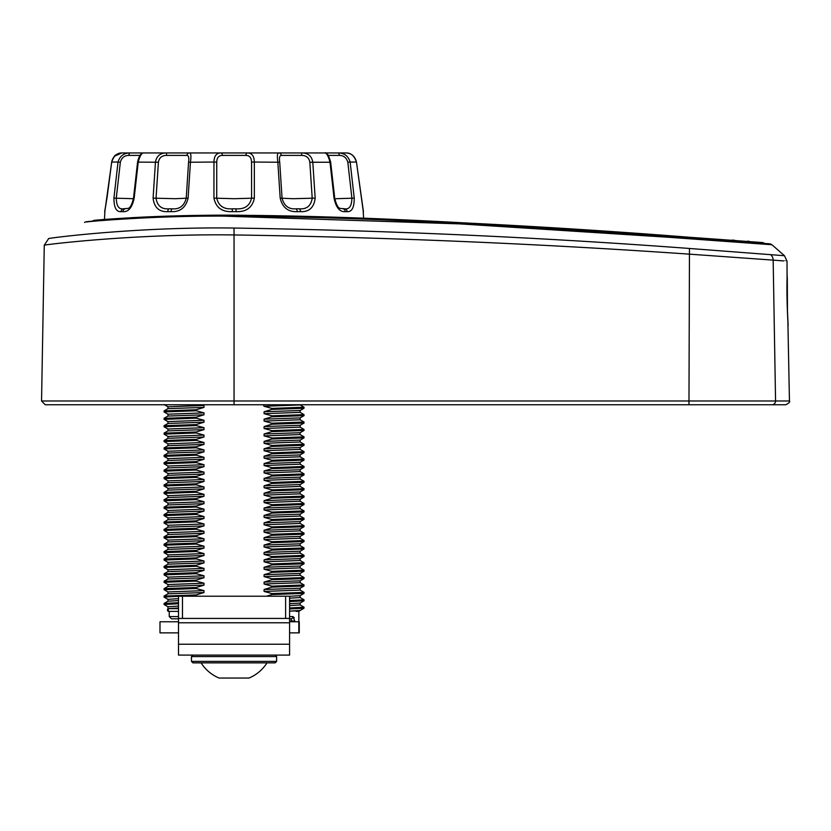 <?xml version="1.0" encoding="UTF-8"?>
<svg xmlns="http://www.w3.org/2000/svg" width="831" height="831" viewBox="0 0 831 831"><rect width="100%" height="100%" fill="white"/><g stroke="black" fill="none" stroke-linecap="round" stroke-linejoin="round"><path stroke-width="1.25" d="M771.957 404.759A3.698 3.615 -90 0 0 775.562 400.989L789.45 400.989C790.26 401.83 789.024 403.087 785.752 404.759L234.051 404.759L234.051 400.989L775.562 400.989L773.162 260.124C791.611 261.516 791.611 261.505 773.162 260.124L688.972 254.12C537.48 243.628 385.833 237.24 234.051 234.944L234.051 400.989L41.55 400.989L44.272 245.228L48.634 238.601C46.193 238.414 135.193 226.614 234.02 228.047C386.01 230.374 537.834 237.178 689.47 248.469L784.485 255.719L771.926 244.74L669.817 237.354L447.088 223.072C372.776 218.813 298.443 216.486 224.069 216.102C148.084 215.759 83.671 222.033 85.375 222.033L86.59 221.721M86.331 221.95L88.959 221.7M84.502 222.428L85.375 222.033M787.695 317.712L787.871 320.901M787.674 317.38C789.18 342.517 786.365 303.232 787.03 280.244L787.144 274.656M87.806 221.607L87.224 221.659M225.907 215.25C150.463 214.886 86.819 220.953 94.402 220.371C98.037 219.685 171.477 214.149 246.371 215.322C394.195 218.356 541.843 225.658 689.283 237.251L762.733 242.579L764.884 243.473M748.752 241.551L700.076 238.009M697.552 237.832L458.078 222.615M787.144 274.916L787.113 276.152M234.051 404.759L45.248 404.759L41.55 400.989M234.051 234.944C132.638 233.563 41.789 245.031 44.272 245.228C41.81 245.052 132.222 233.563 234.051 234.944L234.02 228.047M86.933 221.69C79.703 222.334 140.512 215.925 216.756 215.935C291.556 216.081 366.336 218.241 441.105 222.428L665.226 236.284L769.579 243.826A3.698 3.698 -85.7 0 1 771.75 244.73M763.003 243.338L482.042 224.619L217.795 215.935M213.1 215.956L205.215 216.029M190.309 216.237L177.927 216.496M162.097 216.964L142.444 217.774M136.554 218.075L121.773 218.937M105.651 220.08L95.295 220.932M749.178 241.27L747.703 241.156M734.573 240.252L732.111 240.086M234.134 152.946L247.399 152.946C251.845 152.935 254.161 155.968 254.338 162.045L254.359 198.131C252.395 207.542 246.298 212.05 236.077 211.645L232.223 211.645C222.002 212.05 215.904 207.542 213.941 198.131L213.951 162.045C214.118 155.989 216.424 152.956 220.88 152.946L346.361 152.946C351.087 152.956 354.432 155.989 356.416 162.045L350.142 162.045L354.235 198.131C354.235 207.542 351.866 212.05 347.119 211.645L345.197 211.645C339.734 212.05 336.015 207.542 334.052 198.131L329.98 162.045C328.338 155.989 326.593 152.956 324.734 152.946L337.968 152.946C344.263 152.935 348.324 155.968 350.142 162.045L347.825 162.242C346.548 157.745 343.712 155.459 339.328 155.397L327.643 155.397M301.643 155.397L301.757 152.946C307.958 152.935 311.635 155.968 312.788 162.045L315.167 198.131C314.035 207.542 309.142 212.05 300.5 211.645L297.166 211.645C288.108 212.05 282.447 207.542 280.182 198.131L277.834 162.045C276.983 155.989 277.305 152.956 278.8 152.946A2.96 2.628 90 0 1 281.387 155.397C279.632 155.47 279.071 157.755 279.715 162.242L282.052 198.214L292.917 198.713L312.207 198.214L309.838 162.242C309.049 157.745 306.317 155.459 301.643 155.397L281.387 155.397M356.457 162.035L363.147 210.44A2.96 2.96 154 0 1 363.147 210.451A2.96 2.96 154 0 1 363.147 210.44A2.96 2.96 154 0 1 363.438 211.645L356.457 162.035C355.097 156.457 351.731 153.423 346.361 152.946M114.626 156.166L121.731 152.946C117.057 152.935 113.712 155.968 111.707 162.045L105.007 210.336A2.96 2.96 28.4 0 0 104.654 211.645L106.95 198.131L104.945 210.44A2.96 2.96 -154 0 0 104.945 210.451L104.457 219.529L93.83 220.423L92.137 221.212M121.835 152.946L143.472 152.946C141.634 152.935 139.888 155.968 138.247 162.045L134.165 198.131C132.202 207.542 128.483 212.05 123.009 211.645L121.077 211.645C116.319 212.05 113.94 207.542 113.93 198.131L118.023 162.045L111.707 162.045L106.991 198.131M143.493 152.946L166.48 152.946L166.605 155.397C161.91 155.47 159.178 157.755 158.409 162.242L137.572 162.107C139.037 155.896 141 152.842 143.472 152.946L189.458 152.946C190.964 152.935 191.296 155.968 190.455 162.045L188.107 198.131C185.843 207.542 180.171 212.05 171.113 211.645L167.769 211.645C159.126 212.05 154.234 207.542 153.091 198.131L155.459 162.045C156.592 155.989 160.269 152.956 166.48 152.946L220.88 152.946A2.96 1.589 90 0 1 222.438 155.397C218.709 155.47 216.818 157.755 216.746 162.242L216.725 198.214L234.145 198.713L251.575 198.214L251.544 162.242C251.461 157.745 249.56 155.459 245.841 155.397L222.438 155.397M120.339 162.242L118.023 162.045C119.82 155.989 123.881 152.956 130.197 152.946L130.197 152.946A2.96 1.371 90 0 0 128.847 155.397C124.432 155.47 121.596 157.755 120.339 162.242L116.267 198.214L133.459 198.702M335.911 198.713L351.908 198.214L347.825 162.242M340.71 208.425L344.917 208.82C349.363 209.433 351.7 205.891 351.908 198.214L354.235 198.131M337.968 152.946A2.96 1.382 90 0 1 339.328 155.397M280.182 198.131L282.052 198.214C284.098 205.891 288.762 209.433 296.044 208.82L299.15 208.82C306.649 209.433 311.002 205.891 312.207 198.214L315.167 198.131M213.941 198.131L216.725 198.214C218.605 205.891 223.819 209.433 232.348 208.82L235.952 208.82C244.491 209.433 249.695 205.891 251.575 198.214L254.359 198.131M247.399 152.946A2.96 1.579 90 0 0 245.841 155.397M158.409 162.242L156.041 198.214L175.341 198.713L186.237 198.214L188.564 162.242C189.198 157.745 188.637 155.459 186.882 155.397L166.605 155.397M153.091 198.131L156.041 198.214C157.256 205.891 161.609 209.433 169.119 208.82L172.235 208.82C179.517 209.433 184.191 205.891 186.237 198.214L188.107 198.131M189.458 152.946A2.96 2.618 90 0 0 186.882 155.397M140.564 155.397L128.847 155.397M113.93 198.131L116.267 198.214C116.475 205.891 118.812 209.433 123.279 208.82L127.507 208.415M178.499 632.869L159.988 632.869L159.988 621.765L178.499 621.765M289.593 621.765L299.274 621.765L299.274 632.869L289.593 632.869M178.499 618.43L178.499 596.211L182.467 596.211L182.467 618.43L178.499 618.43L178.499 655.088L289.593 655.088L289.593 618.43L285.625 618.43L285.625 596.211L289.593 596.211L289.593 618.43M182.467 596.211L285.625 596.211M182.467 618.43L285.625 618.43M289.593 611.149L299.794 610.764L298.848 611.367L298.848 621.765M291.826 621.765L291.826 621.027L294.766 621.027L293 616.581L294.257 617.838M164.102 604.532L164.081 603.462L178.499 602.714M164.102 597.125L164.081 596.056L167.976 593.812L204 592.545L204 590.623L196.209 588.504L196.209 587.507L204 585.138L204 583.217L196.209 581.098L196.209 580.1L204 577.732L204 575.81L196.209 573.691L196.209 572.694L204 570.326L204 568.404L196.209 566.285L196.209 565.288L204 562.919L204 560.998L196.209 558.879L196.209 557.881L204 555.513L204 553.591L196.209 551.472L196.209 550.475L204 548.107L204 546.185L196.209 544.066L196.209 543.069L204 540.701L204 538.779L196.209 536.66L196.209 535.663L204 533.294L204 531.373L196.209 529.254L196.209 528.256L204 525.888L204 523.966L196.209 521.847L196.209 520.85L204 518.482L204 516.56L196.209 514.441L196.209 513.444L204 511.075L204 509.154L196.209 507.035L196.209 506.037L204 503.669L204 501.747L196.209 499.628L196.209 498.631L204 496.263L204 494.341L196.209 492.222L196.209 491.225L204 488.857L204 486.935L196.209 484.816L196.209 483.819L204 481.45L204 479.529L196.209 477.41L196.209 476.412L204 474.044L204 472.122L196.209 470.003L196.209 469.006L204 466.638L204 464.716L196.209 462.597L196.209 461.6L204 459.231L204 457.31L196.209 455.191L196.209 454.193L204 451.825L204 449.903L196.209 447.784L196.209 446.787L204 444.419L204 442.497L196.209 440.378L196.209 439.381L204 437.013L204 435.091L196.209 432.972L196.209 431.975L204 429.606L204 427.685L196.209 425.565L196.209 424.568L204 422.2L204 420.278L196.209 418.159L196.209 417.162L204 414.794L204 412.872L196.209 410.753L196.209 409.756L204 407.387L204 405.466L201.237 404.759M164.102 589.719L164.081 588.649L196.209 587.507M164.102 582.313L164.081 581.243L167.976 578.999L204 577.732M164.102 574.907L164.081 573.837L196.209 572.694M164.102 567.5L164.081 566.43L167.976 564.187L204 562.919M164.102 560.094L164.081 559.024L167.976 556.78L204 555.513M164.102 552.688L164.081 551.618L196.209 550.475M164.102 545.281L164.081 544.212L167.976 541.968L204 540.701M164.102 537.875L164.081 536.805L196.209 535.663M164.102 530.469L164.081 529.399L167.976 527.155L204 525.888M164.102 523.063L164.081 521.993L167.976 519.749L204 518.482M164.102 515.656L164.081 514.586L196.209 513.444M164.102 508.25L164.081 507.18L167.976 504.936L204 503.669M164.102 500.844L164.081 499.774L196.209 498.631M164.102 493.437L164.081 492.368L167.976 490.124L204 488.857M164.102 486.031L164.081 484.961L167.976 482.718L204 481.45M164.102 478.625L164.081 477.555L196.209 476.412M164.102 471.219L164.081 470.149L167.976 467.905L204 466.638M164.102 463.812L164.081 462.742L196.209 461.6M164.102 456.406L164.081 455.336L167.976 453.092L204 451.825M164.102 449L164.081 447.93L167.976 445.686L204 444.419M164.102 441.593L164.081 440.523L196.209 439.381M164.102 434.187L164.081 433.117L167.976 430.874L204 429.606M164.102 426.781L164.081 425.711L196.209 424.568M164.102 419.375L164.081 418.305L167.976 416.061L204 414.794M164.102 411.968L164.081 410.898L167.976 408.655L204 407.387M263.198 404.759L264.092 406.276L271.882 408.405L304.032 407.232L299.887 404.759M271.882 408.405L271.882 409.392L304.011 408.25L304.032 407.232M271.882 409.392L264.092 411.76L264.092 413.682L271.882 415.812L271.882 416.798L264.092 419.167L264.092 421.088L271.882 423.218L271.882 424.205L264.092 426.573L264.092 428.495L271.882 430.624L271.882 431.611L264.092 433.979L264.092 435.901L271.882 438.03L271.882 439.017L264.092 441.386L264.092 443.307L271.882 445.437L271.882 446.424L264.092 448.792L264.092 450.714L271.882 452.843L271.882 453.83L264.092 456.198L264.092 458.12L271.882 460.249L271.882 461.236L264.092 463.605L264.092 465.526L271.882 467.656L271.882 468.642L264.092 471.011L264.092 472.932L271.882 475.062L271.882 476.049L264.092 478.417L264.092 480.339L271.882 482.468L271.882 483.455L264.092 485.823L264.092 487.745L271.882 489.875L271.882 490.861L264.092 493.23L264.092 495.151L271.882 497.281L271.882 498.268L264.092 500.636L264.092 502.558L271.882 504.687L271.882 505.674L264.092 508.042L264.092 509.964L271.882 512.093L271.882 513.08L264.092 515.449L264.092 517.37L271.882 519.5L271.882 520.486L264.092 522.855L264.092 524.777L271.882 526.906L271.882 527.893L264.092 530.261L264.092 532.183L271.882 534.312L271.882 535.299L264.092 537.667L264.092 539.589L271.882 541.719L271.882 542.705L264.092 545.074L264.092 546.995L271.882 549.125L271.882 550.112L264.092 552.48L264.092 554.402L271.882 556.531L271.882 557.518L264.092 559.886L264.092 561.808L271.882 563.937L271.882 564.924L264.092 567.293L264.092 569.214L271.882 571.344L271.882 572.33L264.092 574.699L264.092 576.621L271.882 578.75L271.882 579.737L264.092 582.105L264.092 584.027L271.882 586.156L271.882 587.143L264.092 589.511L264.092 591.433L271.882 593.563L271.882 594.549L266.533 596.211M197.259 596.211L196.209 595.91L196.209 594.913L204 592.545M289.593 616.581L293 616.581A2.223 2.026 90 0 1 290.975 618.804L289.593 618.804M178.499 618.804L171.466 618.804L169.244 616.581L178.499 616.581M296.231 611.398L298.848 611.367M164.06 411.927L196.209 410.753M164.06 410.93L196.209 409.756M271.882 416.798L304.011 415.656L304.011 414.607L300.116 412.353L300.116 410.493L304.011 408.25M271.882 415.812L304.032 414.638M204 420.278L167.976 421.608L164.081 419.364L196.209 418.159M164.06 418.336L196.209 417.162M271.882 424.205L304.011 423.062L304.011 422.013L300.116 419.759L300.116 417.9L304.011 415.656M271.882 423.218L304.032 422.044M164.06 426.739L196.209 425.565M271.882 431.611L304.011 430.468L304.011 429.419L300.116 427.165L300.116 425.306L304.011 423.062M271.882 430.624L304.032 429.45M164.06 434.146L196.209 432.972M164.06 433.148L196.209 431.975M271.882 439.017L304.011 437.875L304.011 436.826L300.116 434.571L300.116 432.712L304.011 430.468M271.882 438.03L304.032 436.857M204 442.497L167.976 443.827L164.081 441.583L196.209 440.378M271.882 446.424L304.011 445.281L304.011 444.232L300.116 441.978L300.116 440.118L304.011 437.875M271.882 445.437L304.032 444.263M164.06 448.958L196.209 447.784M164.06 447.961L196.209 446.787M271.882 453.83L304.011 452.687L304.011 451.638L300.116 449.384L300.116 447.525L304.011 445.281M271.882 452.843L304.032 451.669M204 457.31L167.976 458.639L164.081 456.396L196.209 455.191M164.06 455.367L196.209 454.193M271.882 461.236L304.011 460.094L304.011 459.044L300.116 456.79L300.116 454.931L304.011 452.687M271.882 460.249L304.032 459.076M164.06 463.771L196.209 462.597M271.882 468.642L304.011 467.5L304.011 466.451L300.116 464.197L300.116 462.337L304.011 460.094M271.882 467.656L304.032 466.482M164.06 471.177L196.209 470.003M164.06 470.18L196.209 469.006M271.882 476.049L304.011 474.906L304.011 473.857L300.116 471.603L300.116 469.744L304.011 467.5M271.882 475.062L304.032 473.888M204 479.529L167.976 480.858L164.081 478.614L196.209 477.41M271.882 483.455L304.011 482.312L304.011 481.263L300.116 479.009L300.116 477.15L304.011 474.906M271.882 482.468L304.032 481.294M164.06 485.99L196.209 484.816M164.06 484.992L196.209 483.819M271.882 490.861L304.011 489.719L304.011 488.67L300.116 486.415L300.116 484.556L304.011 482.312M271.882 489.875L304.032 488.701M204 494.341L167.976 495.671L164.081 493.427L196.209 492.222M164.06 492.399L196.209 491.225M271.882 498.268L304.011 497.125L304.011 496.076L300.116 493.822L300.116 491.962L304.011 489.719M271.882 497.281L304.032 496.107M164.06 500.802L196.209 499.628M271.882 505.674L304.011 504.531L304.011 503.482L300.116 501.228L300.116 499.369L304.011 497.125M271.882 504.687L304.032 503.513M164.06 508.208L196.209 507.035M164.06 507.211L196.209 506.037M271.882 513.08L304.011 511.938L304.011 510.888L300.116 508.634L300.116 506.775L304.011 504.531M271.882 512.093L304.032 510.92M204 516.56L167.976 517.89L164.081 515.646L196.209 514.441M271.882 520.486L304.011 519.344L304.011 518.295L300.116 516.041L300.116 514.181L304.011 511.938M271.882 519.5L304.032 518.326M164.06 523.021L196.209 521.847M164.06 522.024L196.209 520.85M271.882 527.893L304.011 526.75L304.011 525.701L300.116 523.447L300.116 521.588L304.011 519.344M271.882 526.906L304.032 525.732M204 531.373L167.976 532.702L164.081 530.458L196.209 529.254M164.06 529.43L196.209 528.256M271.882 535.299L304.011 534.156L304.011 533.107L300.116 530.853L300.116 528.994L304.011 526.75M271.882 534.312L304.032 533.138M164.06 537.834L196.209 536.66M271.882 542.705L304.011 541.563L304.011 540.514L300.116 538.259L300.116 536.4L304.011 534.156M271.882 541.719L304.032 540.545M164.06 545.24L196.209 544.066M164.06 544.243L196.209 543.069M271.882 550.112L304.011 548.969L304.011 547.92L300.116 545.666L300.116 543.806L304.011 541.563M271.882 549.125L304.032 547.951M204 553.591L167.976 554.921L164.081 552.677L196.209 551.472M271.882 557.518L304.011 556.375L304.011 555.326L300.116 553.072L300.116 551.213L304.011 548.969M271.882 556.531L304.032 555.357M164.06 560.052L196.209 558.879M164.06 559.055L196.209 557.881M271.882 564.924L304.011 563.782L304.011 562.722L300.116 560.478L300.116 558.619L304.011 556.375M271.882 563.937L304.032 562.764M204 568.404L167.976 569.734L164.081 567.49L196.209 566.285M164.06 566.462L196.209 565.288M271.882 572.33L304.011 571.188L304.011 570.128L300.116 567.885L300.116 566.025L304.011 563.782M271.882 571.344L304.032 570.17M164.06 574.865L196.209 573.691M271.882 579.737L304.011 578.594L304.011 577.535L300.116 575.291L300.116 573.432L304.011 571.188M271.882 578.75L304.032 577.576M164.06 582.271L196.209 581.098M164.06 581.274L196.209 580.1M271.882 587.143L304.011 586L304.011 584.941L300.116 582.697L300.116 580.838L304.011 578.594M271.882 586.156L304.032 584.982M204 590.623L167.976 591.952L164.081 589.709L196.209 588.504M271.882 594.549L304.011 593.407L304.011 592.347L300.116 590.103L300.116 588.244L304.011 586M271.882 593.563L304.032 592.389M164.06 597.084L178.499 596.315M182.186 596.211L196.209 595.91M164.06 596.087L196.209 594.913M289.593 601.551L304.011 600.813L304.011 599.753L300.116 597.51L300.116 595.65L304.011 593.407M289.593 600.564L304.032 599.795M178.499 607.97L167.955 608.635L167.976 606.765L164.081 604.521L178.499 603.722M289.593 608.957L304.011 608.219L304.011 607.16L300.116 604.916L300.116 603.057L304.011 600.813M289.593 607.97L304.032 607.201M169.244 616.581L169.244 611.398L178.499 611.398L168.703 611.398L167.955 608.635L178.499 608.635M289.593 621.027L291.826 621.027L290.975 618.804M275.154 662.868L192.937 662.868L191.462 661.383L276.63 661.383L275.154 662.868M219.789 678.054L248.957 678.054A39.005 39.005 0 0 0 267 662.868M787.289 308.498L787.289 277.263L787.487 313.422M762.993 242.6L689.283 237.251L689.231 237.978M688.972 404.759L689.47 248.469M773.162 260.124A7.406 7.219 -87.9 0 0 770.701 254.67M279.715 162.242L254.338 162.045A2.96 0.54 179.9 0 0 251.544 162.242M330.447 162.242L309.838 162.242M216.746 162.242A2.96 0.54 -179.9 0 0 213.951 162.045L188.564 162.242M343.12 208.82A2.96 2.545 93.5 0 1 345.197 211.645M344.917 208.82A2.96 2.586 86.3 0 1 347.119 211.645M296.044 208.82A2.96 1.444 92 0 1 297.166 211.645M299.15 208.82A2.96 1.527 87.9 0 1 300.5 211.645M232.348 208.82L232.223 211.645M235.952 208.82L236.077 211.645M169.119 208.82A2.96 1.517 92.1 0 0 167.769 211.645M172.235 208.82A2.96 1.433 88 0 0 171.113 211.645M123.279 208.82A2.96 2.586 93.6 0 0 121.077 211.645M134.165 198.131L133.511 198.152C131.817 205.205 129.792 208.633 127.413 208.446M125.086 208.82A2.96 2.535 86.6 0 0 123.009 211.645M298.817 632.869L298.817 621.765M178.499 622.772L289.593 622.772M289.593 644.243L178.499 644.243M294.766 621.027L294.766 621.765M264.092 411.76L300.116 410.493M264.092 413.682L300.116 412.353M264.092 419.167L300.116 417.9M264.092 421.088L300.116 419.759M264.092 426.573L300.116 425.306M264.092 428.495L300.116 427.165M264.092 433.979L300.116 432.712M264.092 435.901L300.116 434.571M264.092 441.386L300.116 440.118M264.092 443.307L300.116 441.978M264.092 448.792L300.116 447.525M264.092 450.714L300.116 449.384M264.092 456.198L300.116 454.931M264.092 458.12L300.116 456.79M264.092 463.605L300.116 462.337M264.092 465.526L300.116 464.197M264.092 471.011L300.116 469.744M264.092 472.932L300.116 471.603M264.092 478.417L300.116 477.15M264.092 480.339L300.116 479.009M264.092 485.823L300.116 484.556M264.092 487.745L300.116 486.415M264.092 493.23L300.116 491.962M264.092 495.151L300.116 493.822M264.092 500.636L300.116 499.369M264.092 502.558L300.116 501.228M264.092 508.042L300.116 506.775M264.092 509.964L300.116 508.634M264.092 515.449L300.116 514.181M264.092 517.37L300.116 516.041M264.092 522.855L300.116 521.588M264.092 524.777L300.116 523.447M264.092 530.261L300.116 528.994M264.092 532.183L300.116 530.853M264.092 537.667L300.116 536.4M264.092 539.589L300.116 538.259M264.092 545.074L300.116 543.806M264.092 546.995L300.116 545.666M264.092 552.48L300.116 551.213M264.092 554.402L300.116 553.072M264.092 559.886L300.116 558.619M264.092 561.808L300.116 560.478M264.092 567.293L300.116 566.025M264.092 569.214L300.116 567.885M264.092 574.699L300.116 573.432M264.092 576.621L300.116 575.291M264.092 582.105L300.116 580.838M264.092 584.027L300.116 582.697M264.092 589.511L300.116 588.244M264.092 591.433L300.116 590.103M289.593 596.305L300.116 595.65M289.593 598.227L300.116 597.51M289.593 603.711L300.116 603.057M289.593 605.633L300.116 604.916M289.593 611.117L300.116 610.463L304.011 608.219M164.081 404.552L167.976 406.795L204 405.466M164.081 411.958L167.976 414.202L204 412.872M167.976 421.608L167.976 423.467L204 422.2M164.081 426.77L167.976 429.014L204 427.685M164.081 434.177L167.976 436.42L204 435.091M167.976 436.42L167.976 438.28L204 437.013M164.081 448.989L167.976 451.233L204 449.903M167.976 458.639L167.976 460.499L204 459.231M164.081 463.802L167.976 466.046L204 464.716M164.081 471.208L167.976 473.452L204 472.122M167.976 473.452L167.976 475.311L204 474.044M164.081 486.021L167.976 488.264L204 486.935M167.976 495.671L167.976 497.53L204 496.263M164.081 500.833L167.976 503.077L204 501.747M164.081 508.24L167.976 510.483L204 509.154M167.976 510.483L167.976 512.343L204 511.075M164.081 523.052L167.976 525.296L204 523.966M167.976 532.702L167.976 534.562L204 533.294M164.081 537.865L167.976 540.108L204 538.779M164.081 545.271L167.976 547.515L204 546.185M167.976 547.515L167.976 549.374L204 548.107M164.081 560.084L167.976 562.327L204 560.998M167.976 569.734L167.976 571.593L204 570.326M164.081 574.896L167.976 577.14L204 575.81M164.081 582.302L167.976 584.546L204 583.217M167.976 584.546L167.976 586.406L204 585.138M164.081 597.115L167.976 599.359L178.499 598.642M167.976 599.359L167.976 601.218L178.499 600.564M167.976 606.765L178.499 606.048M264.092 406.276L300.116 404.946M276.63 661.383L276.63 656.573L191.462 656.573L192.937 655.088M788.11 324.89L787.165 304.291L787.009 261.163L784.485 255.719L771.926 244.74L769.589 243.826M789.45 400.989L787.861 320.683M723.583 239.712L716.478 239.193M716.208 239.172L710.526 238.767M709.986 238.726L689.283 237.251C545.323 227.486 388.493 216.247 237.479 215.271C197.446 215.115 161.837 215.946 130.654 217.764L94.017 220.402M688.421 237.188L457.362 222.573M787.113 276.308L787.289 277.263M363.147 210.451L363.614 218.169M340.803 208.456C338.425 208.633 336.399 205.205 334.716 198.152L330.645 162.107C328.629 154.971 326.656 151.917 324.734 152.946M137.572 162.107L133.511 198.152M111.634 162.035C112.995 156.457 116.361 153.423 121.731 152.946L115.852 155.054C115.104 154.628 113.712 156.955 111.676 162.035L106.95 198.131M167.976 406.795L167.976 408.655M167.976 414.202L167.976 416.061M167.976 423.467L164.081 425.711M167.976 429.014L167.976 430.874M167.976 438.28L164.081 440.523M167.976 443.827L167.976 445.686M167.976 451.233L167.976 453.092M167.976 460.499L164.081 462.742M167.976 466.046L167.976 467.905M167.976 475.311L164.081 477.555M167.976 480.858L167.976 482.718M167.976 488.264L167.976 490.124M167.976 497.53L164.081 499.774M167.976 503.077L167.976 504.936M167.976 512.343L164.081 514.586M167.976 517.89L167.976 519.749M167.976 525.296L167.976 527.155M167.976 534.562L164.081 536.805M167.976 540.108L167.976 541.968M167.976 549.374L164.081 551.618M167.976 554.921L167.976 556.78M167.976 562.327L167.976 564.187M167.976 571.593L164.081 573.837M167.976 577.14L167.976 578.999M167.976 586.406L164.081 588.649M167.976 591.952L167.976 593.812M167.976 601.218L164.081 603.462M167.955 608.635C167.114 610.224 167.353 611.149 168.693 611.398M276.63 656.573L275.154 655.088M201.092 662.868A39.005 39.005 0 0 0 219.135 678.054M191.462 661.383L191.462 656.573"/></g></svg>
